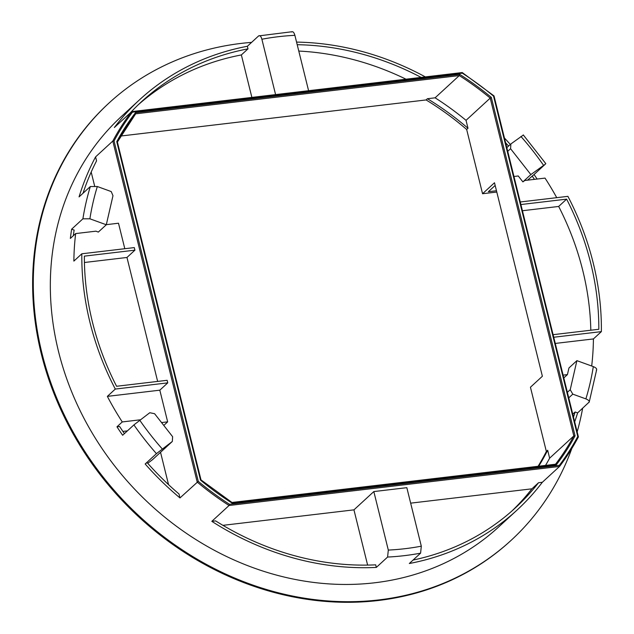 <?xml version="1.0" encoding="UTF-8"?>
<svg xmlns="http://www.w3.org/2000/svg" width="634" height="634" viewBox="0 0 634 634"><rect width="100%" height="100%" fill="white"/><g stroke="black" fill="none" stroke-linecap="round" stroke-linejoin="round"><path stroke-width="0.95" d="M522.432 210.734L558.673 206.454A276.02 240.215 -132.6 0 1 582.789 270.575A276.02 240.215 -132.6 0 1 590.817 330.227M553.11 334.681L598.829 329.276A276.02 240.215 47.4 0 0 590.745 263.261A276.02 240.215 47.4 0 0 566.622 199.139L520.902 204.544M251.587 42.383A297.037 258.513 47.4 0 0 109.096 102.954L108.43 103.564A297.037 258.513 47.4 0 0 41.329 353.946A297.037 258.513 47.4 0 0 240.064 581.14A297.037 258.513 47.4 0 0 510.465 540.945L511.131 540.334A297.037 258.513 47.4 0 0 571.805 448.531M109.096 102.954A297.037 258.513 47.4 0 0 41.995 353.336A297.037 258.513 47.4 0 0 240.73 580.53A297.037 258.513 47.4 0 0 511.131 540.334M577.162 431.873A297.037 258.513 47.4 0 0 582.638 408.28M81.826 253.79L134.289 247.593L134.923 250.161L84.37 256.136A276.02 240.215 47.4 0 0 116.577 386.272L167.13 380.297L167.764 382.865L115.301 389.062A278.762 242.6 -132.6 0 1 89.98 322.444A278.762 242.6 -132.6 0 1 81.826 253.79L73.869 261.105A278.762 242.6 47.4 0 1 75.652 233.574L70.35 238.447A278.762 242.6 -132.6 0 1 71.642 229.175L74.138 230.087A276.02 240.215 47.4 0 0 73.314 235.721M291.624 32.017C292.908 31.209 293.994 32.31 294.889 35.338A273.278 237.829 47.4 0 0 261.89 39.237C261.002 36.217 259.916 35.108 258.624 35.916L247.355 46.274A278.762 242.6 47.4 0 0 139.694 99.657L121.466 116.418A278.762 242.6 47.4 0 0 58.494 351.387A278.762 242.6 47.4 0 0 245.001 564.593A278.762 242.6 47.4 0 0 498.76 526.878L516.987 510.124A278.762 242.6 -132.6 0 1 409.326 563.515L420.596 553.149A278.762 242.6 -132.6 0 1 387.596 557.056L376.327 567.414A278.762 242.6 -132.6 0 1 211.819 521.338L215.615 520.894A276.02 240.215 47.4 0 0 375.693 564.839L376.327 567.414M520.268 201.977L567.898 196.35A278.762 242.6 -132.6 0 1 593.218 262.967A278.762 242.6 -132.6 0 1 601.373 331.622L593.416 338.936A278.762 242.6 47.4 0 1 591.688 366.016M596.681 369.598L589.224 402.019L577.614 412.892A278.762 242.6 -132.6 0 1 574.681 421.848M114.041 140.978L112.804 141.057A278.762 242.6 -132.6 0 1 131.587 111.663L132.443 112.178A277.851 241.808 47.4 0 0 114.041 140.978L198.283 481.364A277.851 241.808 47.4 0 0 229.484 504.299L559.378 465.316L559.56 466.442L542.332 482.284A278.762 242.6 -132.6 0 1 516.987 510.124M229.484 504.299L229.056 505.496L211.819 521.338M198.283 481.364L179.969 497.928L178.986 493.965A276.02 240.215 -132.6 0 1 147.088 462.566L145.17 464.001A278.762 242.6 47.4 0 0 179.969 497.928M147.706 463.264L152.429 459.753L172.321 441.47L156.44 453.643L145.17 464.001M156.44 453.643A278.762 242.6 -132.6 0 1 133.909 424.899L122.639 435.257A278.762 242.6 47.4 0 1 116.965 426.809L122.267 421.935L140.28 419.803M115.301 389.062L107.352 396.377A278.762 242.6 47.4 0 0 122.267 421.935M161.551 422.577L167.653 421.856L159.816 390.179L107.352 396.377M124.803 248.71L118.495 223.223L106.314 224.666M75.652 233.574L95.892 231.18L98.341 232.068L106.298 224.761L112.979 195.7L111.227 191.571L97.327 186.523A273.278 237.829 47.4 0 0 89.893 218.801L106.298 224.761M537.125 179.034A278.762 242.6 47.4 0 0 534.05 174.532L545.311 164.166L530.856 174.588L522.899 181.895L518.263 175.975L513.96 176.49M530.856 174.588L510.576 148.713L507.731 151.328M555.519 464.231A274.189 238.622 47.4 0 0 573.825 435.93L549.63 458.168A274.189 238.622 -132.6 0 1 545.533 465.411M231.862 502.524L232.099 503.111A275.108 239.422 -132.6 0 1 200.518 480.112L116.751 141.644A275.108 239.422 -132.6 0 1 135.478 112.701L459.721 74.376L459.293 75.573A274.189 238.622 47.4 0 1 490.225 98.104L491.295 97.374L575.062 435.851L573.825 435.93L490.225 98.104L466.03 120.341L467.987 128.258L466.664 129.479L482.561 193.727L494.488 182.758L542.379 376.255L530.444 387.223L546.349 451.471A268.705 233.851 -132.6 0 1 538.076 466.299M549.63 458.168L547.673 450.251L546.349 451.471M496.787 192.047L482.561 193.727M120.793 136.025L426.096 99.942A268.705 233.851 -132.6 0 1 466.664 129.479M556.731 197.665A278.762 242.6 47.4 0 0 545.026 178.106L524.786 180.492L522.899 181.895M555.273 343.438L593.416 338.936M563.111 375.122L567.422 374.607L568.952 367.966L576.9 360.651L570.22 389.704L572.795 394.142L585.871 398.889A273.278 237.829 47.4 0 0 593.305 366.603L576.9 360.651M578.39 436.984L559.56 466.442L229.056 505.496A278.762 242.6 -132.6 0 1 197.206 482.086L112.804 141.057L95.575 156.899L96.55 160.862A276.02 240.215 47.4 0 0 83.006 193.275M94.601 185.865L91.185 172.052M134.923 250.161L126.966 257.467L84.425 262.5M157.644 381.414L126.966 257.467M167.764 382.865L159.816 390.179M167.653 421.856L163.778 425.414M168.541 484.638L160.537 452.296M133.909 424.899L149.782 412.726L154.593 413.701L172.622 436.699L172.321 441.47M534.05 174.532L527.543 180.167M545.311 164.166L545.795 163.643L523.264 134.899M506.828 147.667L510.877 143.942L522.781 135.43M127.394 430.882L122.901 431.413M124.415 433.616A276.02 240.215 -132.6 0 1 119.62 426.492L116.965 426.809M511.789 511.115A276.02 240.215 47.4 0 0 531.91 488.822L410.658 503.15M367.617 565.092L353.946 509.855L222.922 525.34M138.267 104.761A276.02 240.215 -132.6 0 1 241.364 54.936L251.872 97.406M462.194 72.553L131.706 111.608L114.358 127.505A278.762 242.6 47.4 0 1 139.694 99.657M298.78 51.061A276.02 240.215 -132.6 0 1 406.014 79.187M261.89 39.237L275.592 94.601M292.322 31.7L258.624 35.916M130.232 112.915A276.02 240.215 -132.6 0 1 141.548 101.678A276.02 240.215 -132.6 0 1 247.997 48.85L247.355 46.274M247.997 48.85L241.364 54.936M308.592 90.702L294.889 35.338M135.478 112.701L135.668 113.819L459.293 75.573L435.098 97.818A274.189 238.622 -132.6 0 1 466.03 120.341M435.098 97.818L427.419 98.722L426.096 99.942M89.893 218.801L82.903 218.817L71.642 229.175M82.903 218.817A278.762 242.6 -132.6 0 1 90.337 186.531L79.068 196.889A278.762 242.6 -132.6 0 1 95.575 156.899M425.351 76.904A278.762 242.6 47.4 0 0 296.561 42.106M510.33 144.449A278.762 242.6 47.4 0 0 504.434 138.006M387.596 557.056L388.309 550.074L373.83 491.572L353.946 509.855M373.83 491.572L406.83 487.673L421.309 546.175L420.596 553.149M413.083 560.06A276.02 240.215 47.4 0 0 515.133 508.103A276.02 240.215 47.4 0 0 538.535 482.728L531.91 488.822M538.535 482.728L542.332 482.284M547.673 450.251A268.705 233.851 -132.6 0 1 538.694 466.22M427.419 98.722A268.705 233.851 -132.6 0 1 467.987 128.258M297.203 44.697A276.02 240.215 -132.6 0 1 421.134 77.403M90.337 186.531L97.327 186.523M510.877 143.942L510.576 148.713M593.305 366.603C596.222 367.815 597.22 369.028 596.317 370.248M563.808 377.927L567.422 374.607M567.375 392.319L570.22 389.704M572.795 394.142L568.746 397.867M573.493 417.069A276.02 240.215 47.4 0 0 575.117 411.981L572.771 414.137M575.117 411.981L577.614 412.892M588.883 402.535C589.794 401.314 588.796 400.102 585.871 398.889M505.623 142.793A276.02 240.215 -132.6 0 1 508.571 146.058M532.124 175.959A276.02 240.215 -132.6 0 1 534.446 179.351M601.373 331.622L553.744 337.248M566.622 199.139L558.673 206.454M496.47 190.755L488.346 191.714L495.162 185.453M131.856 111.632L462.099 72.601L462.337 73.187L132.443 112.178M462.099 72.601L462.337 73.187L462.099 72.601M493.949 96.011L493.537 96.122A277.851 241.808 47.4 0 0 462.337 73.187M559.616 466.378A278.762 242.6 -132.6 0 0 578.343 437.04L577.772 436.517L578.343 437.04L577.772 436.517L493.537 96.122M200.518 480.112L200.93 480.001M116.751 141.644L117.33 142.167L116.751 141.644M232.028 502.5L555.606 464.223L231.981 502.469M555.487 464.278L556.335 464.793L232.099 503.111M117.369 142.119L135.668 113.819A274.189 238.622 47.4 0 0 117.393 142.056M559.378 465.316A277.851 241.808 47.4 0 0 577.772 436.517M459.721 74.376A275.108 239.422 -132.6 0 1 491.295 97.374M575.062 435.851A275.108 239.422 -132.6 0 1 556.335 464.793M388.309 550.074A273.278 237.829 47.4 0 0 421.309 546.175M543.465 165.205A273.278 237.829 47.4 0 0 520.926 136.461M139.734 420.207A273.278 237.829 47.4 0 0 162.272 448.951M462.241 72.561L494.021 95.916L578.398 436.889M232.004 502.485L201.002 479.906L117.385 142.016"/></g></svg>

